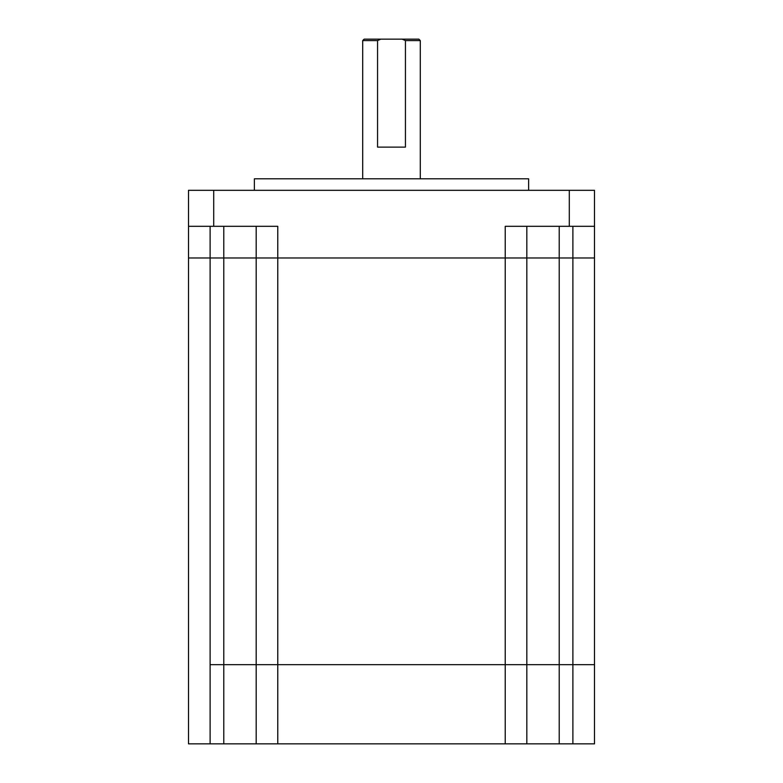<?xml version="1.0" encoding="UTF-8"?>
<svg xmlns="http://www.w3.org/2000/svg" width="783" height="783" viewBox="0 0 783 783"><rect width="100%" height="100%" fill="white"/><g stroke="black" fill="none" stroke-linecap="round" stroke-linejoin="round"><path stroke-width="1.17" d="M526.822 664.669L594.493 664.669L505.231 664.669L526.822 664.669L526.822 743.85L594.493 743.85L594.493 257.979L572.892 257.979L594.493 257.979L594.493 226.307L505.231 226.307L505.231 257.979L526.822 257.979L526.822 664.669M210.108 226.307L210.108 257.979L188.507 257.979L210.108 257.979L210.108 664.669L505.231 664.669L256.178 664.669L256.178 257.979L210.108 257.979L559.219 257.979L526.822 257.979L526.822 226.307M559.219 226.307L559.219 257.979L572.892 257.979L572.892 226.307M210.108 743.85L256.178 743.85L256.178 664.669L210.108 664.669L210.108 743.85L188.507 743.85L188.507 226.307L277.769 226.307L277.769 257.979L256.178 257.979L256.178 226.307M256.178 743.85L526.822 743.85M528.623 190.308L528.623 178.798L254.377 178.798L254.377 190.308M594.493 226.307L594.493 190.308L188.507 190.308L188.507 226.307M277.769 743.85L277.769 257.979L505.231 257.979L505.231 743.85M559.219 743.85L559.219 257.979L572.892 257.979L572.892 743.85M420.295 178.798L420.295 40.589L405.437 40.589L405.437 147.126L377.563 147.126L377.563 40.589L380.851 39.15L364.144 39.15L362.705 40.589L362.705 178.798M362.705 40.589L377.563 40.589M405.437 40.589L402.149 39.15L418.856 39.15L420.295 40.589M380.851 39.15L402.149 39.15M223.781 743.85L223.781 226.307M213.71 190.308L213.71 226.307M569.29 226.307L569.29 190.308"/></g></svg>
